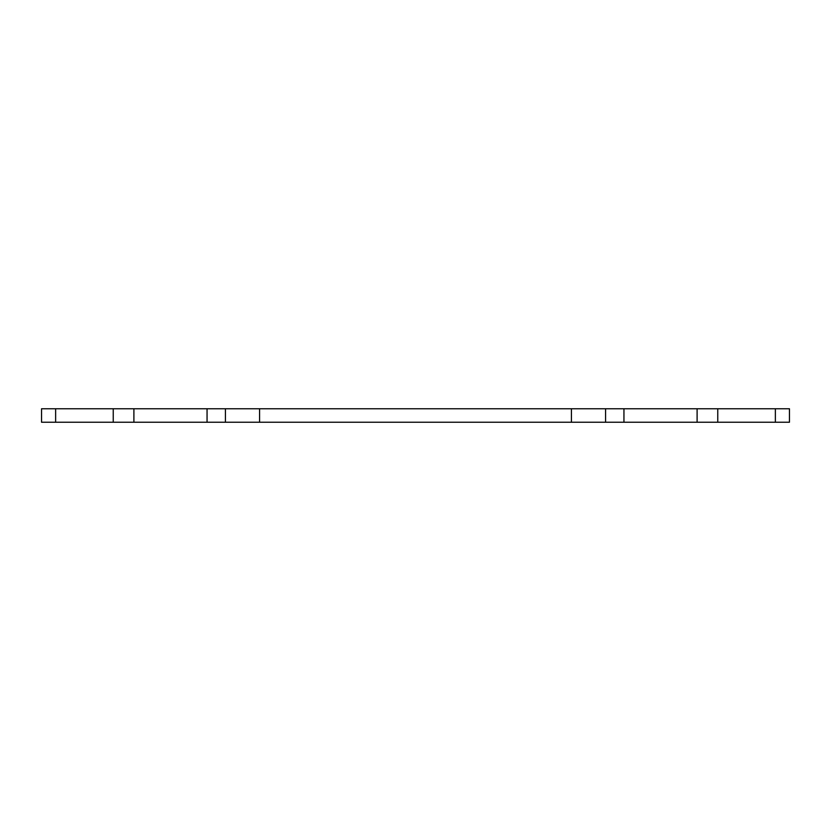 <?xml version="1.0" encoding="UTF-8"?>
<svg xmlns="http://www.w3.org/2000/svg" width="831" height="831" viewBox="0 0 831 831"><rect width="100%" height="100%" fill="white"/><g stroke="black" fill="none" stroke-linecap="round" stroke-linejoin="round"><path stroke-width="1.25" d="M697.105 422.231L41.55 422.231L41.55 408.769L789.45 408.769L789.45 422.231L697.105 422.231L697.105 408.769M623.946 422.231L623.946 408.769M605.57 422.231L605.57 408.769M571.427 422.231L571.427 408.769M775.365 422.231L775.365 408.769M717.766 422.231L717.766 408.769M225.43 422.231L225.43 408.769M207.054 422.231L207.054 408.769M259.573 422.231L259.573 408.769M55.635 422.231L55.635 408.769M113.234 422.231L113.234 408.769M133.895 422.231L133.895 408.769"/></g></svg>
